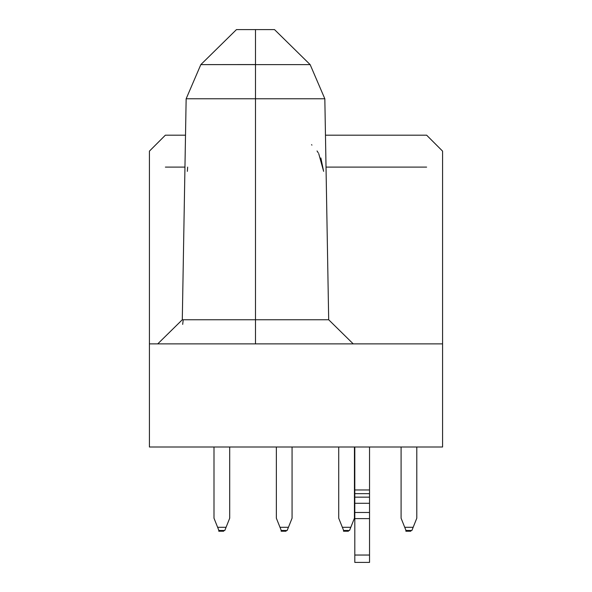 <?xml version="1.0" encoding="UTF-8"?>
<svg xmlns="http://www.w3.org/2000/svg" width="592" height="592" viewBox="0 0 592 592"><rect width="100%" height="100%" fill="white"/><g stroke="black" fill="none" stroke-linecap="round" stroke-linejoin="round"><path stroke-width="0.89" d="M149.421 447.004L149.421 151.138L149.421 343.878L442.579 343.878L442.579 151.138L426.625 135.176L442.579 151.138L442.579 447.004L442.579 343.878L149.421 343.878L149.421 447.004L442.579 447.004L149.421 447.004M426.625 135.176L325.467 135.176L426.625 135.176M318.718 153.609L323.639 171.362L320.864 157.96M185.511 135.176L165.375 135.176L149.421 151.138L165.375 135.176L185.511 135.176L186.147 98.783L255.485 98.783L186.147 98.783L182.292 319.754L255.485 319.754L255.485 343.878L255.485 98.783L255.485 319.754L182.292 319.754L157.738 343.878M217.797 447.004L221.808 447.004M289.17 447.004L293.181 447.004M187.657 167.099L187.338 171.362M200.829 64.617L186.147 98.783L200.829 64.617L236.46 29.6L200.829 64.617L236.46 29.6L255.485 29.6C280.023 29.6 280.023 29.6 255.485 29.6L255.485 64.617L255.485 29.6L236.46 29.6L200.829 64.617L255.485 64.558L255.485 98.783L255.485 64.617L200.829 64.617L236.46 29.6L274.518 29.6L310.149 64.617L255.485 64.617L310.149 64.617L324.83 98.783L255.485 98.783L324.83 98.783L328.686 319.754L255.485 319.754L328.686 319.754L353.232 343.878M182.691 324.394L183.209 319.754M318.237 152.795L317.031 150.953M311.947 145.084L311.54 144.707M369.534 447.004L369.534 562.4L369.534 489.969L354.808 489.969L369.534 489.969M213.993 447.004L213.993 518.207L217.627 527.294L226.07 527.294L229.703 518.207L229.703 447.004L229.703 518.207L224.797 530.484L226.07 527.294L217.627 527.294L213.993 518.207L213.993 447.004M276.36 447.004L276.36 518.207L279.994 527.294L288.437 527.294L292.071 518.207L292.071 447.004L292.071 518.207L287.164 530.484L288.437 527.294L279.994 527.294L276.36 518.207L276.36 447.004M338.72 447.004L338.72 518.207L342.354 527.294L350.804 527.294L354.438 518.207L354.438 447.004L354.438 518.207L349.524 530.484L350.804 527.294L342.354 527.294L338.72 518.207L338.72 447.004M401.087 447.004L401.087 518.207L404.721 527.294L413.164 527.294L416.798 518.207L416.798 447.004L416.798 518.207L411.891 530.484L413.164 527.294L404.721 527.294L401.087 518.207L401.087 447.004M354.808 562.4L354.808 489.969L354.808 493.654L369.534 493.654L354.808 493.654L354.808 497.162L369.534 497.162L354.808 497.162L354.808 503.296L369.534 503.296L354.808 503.296L354.808 512.487L369.534 512.487L354.808 512.487L354.808 518.622L369.534 518.622L354.808 518.622L354.808 555.037L369.534 555.037L354.808 555.037L354.808 562.4L369.534 562.4L354.808 562.4M354.808 447.004L354.808 489.969M406.001 530.484L404.721 527.294L406.001 530.484L411.891 530.484L406.001 530.484M343.634 530.484L342.354 527.294L343.634 530.484L349.524 530.484L343.634 530.484M281.267 530.484L279.994 527.294L281.267 530.484L287.164 530.484L281.267 530.484M218.907 530.484L217.627 527.294L218.907 530.484L224.797 530.484L218.907 530.484M410.789 530.484L410.789 531.216L410.789 530.484M405.875 531.216L405.875 530.173L405.875 531.216L410.789 531.216L405.875 531.216M348.422 530.484L348.422 531.216L348.422 530.484M343.508 531.216L343.508 530.173L343.508 531.216L348.422 531.216L343.508 531.216M286.054 530.484L286.054 531.216L286.054 530.484M281.148 531.216L281.148 530.173L281.148 531.216L286.054 531.216L281.148 531.216M223.695 530.484L223.695 531.216L223.695 530.484M218.781 531.216L218.781 530.173L218.781 531.216L223.695 531.216L218.781 531.216M426.625 167.099L326.022 167.099M184.956 167.099L165.375 167.099M310.149 64.617L324.83 98.783"/></g></svg>
